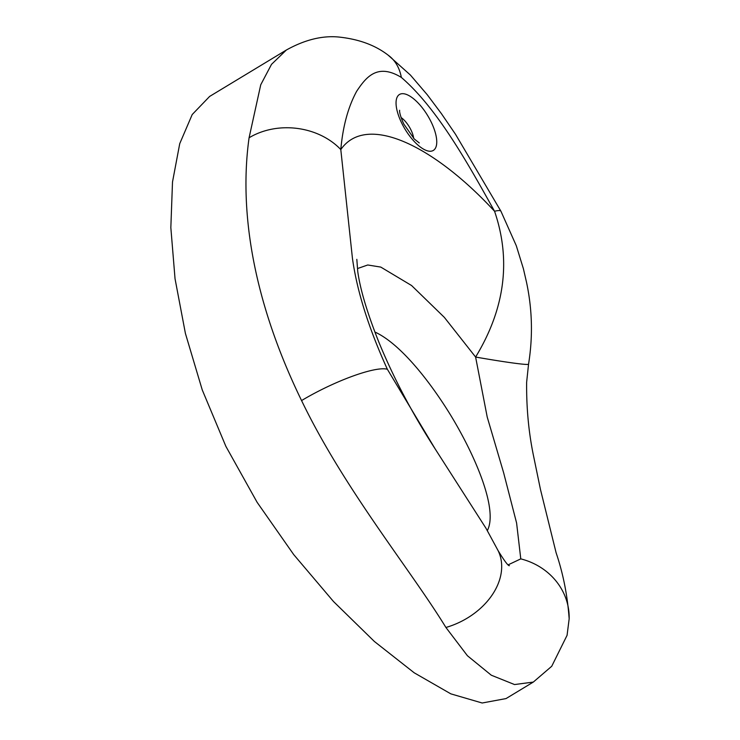 <?xml version="1.0" encoding="UTF-8"?>
<svg xmlns="http://www.w3.org/2000/svg" width="740" height="740" viewBox="0 0 740 740"><rect width="100%" height="100%" fill="white"/><g stroke="black" fill="none" stroke-linecap="round" stroke-linejoin="round"><path stroke-width="1.11" d="M249.084 137.779L260.739 84.785L271.506 64.352L286.371 50.015L209.633 96.431L192.206 114.543L179.728 143.68L172.503 181.994L170.838 227.633L175.038 278.739L185.416 333.463L202.261 389.943L225.876 446.35L257.122 502.312L293.706 554.593L333.509 601.528L374.385 641.478L414.215 672.808L450.845 693.861L482.166 703L506.03 698.579L533.309 682.077L514.55 684.555L491.286 675.204L467.421 655.732L445.915 627.474C409.914 568.709 344.479 489.566 301.568 400.571C251.535 297.721 239.251 208.014 249.084 137.779A65.407 52.66 5.6 0 1 340.798 149.572C366.124 113.026 433.094 144.799 494.56 211.27C468.198 164.012 437.507 108.567 401.348 77.422C377.169 62.65 365.81 77.571 356.689 91.233C348.17 106.856 342.879 126.299 340.798 149.572L352.443 258.353C357.041 291.282 368.687 328.255 387.371 369.279L435.222 449.004C412.467 413.762 393.736 378.269 379.01 342.528C367.262 313.066 360.167 289.331 357.725 271.33L356.828 259.351M487.336 530.589C498.492 509.398 474.729 454.61 450.475 414.89C428.682 379.454 399.443 343.184 374.856 332.01M508.278 564.787L520.775 558.876L516.594 522.995L503.681 472.934L487.225 417.092L475.607 357.05L444.342 317.368L411.588 285.529L380.776 267.085L367.752 264.985L357.531 268.546M520.775 558.876A65.407 60.495 1.4 0 1 569.162 618.825C567.506 595.589 563.149 573.574 556.11 552.771L540.468 489.482L533.596 456.201C528.693 432.65 526.371 407.999 526.639 382.238L528.545 364.21A65.407 2.479 10.3 0 1 475.607 357.05C504.957 308.737 511.275 260.147 494.56 211.27A65.407 7.345 -28.3 0 1 500.934 211.233L455.516 134.301L441.447 113.692L427.304 94.794L410.404 75.055L388.176 55.185A65.407 43.642 125.6 0 1 401.348 77.422M445.915 627.474A65.407 47.536 -25.9 0 0 498.122 550.68L485.995 528.286L435.222 449.004M413.679 138.38A16.354 6.595 58.8 0 0 401.052 117.503M403.615 93.73A32.699 13.2 58.8 0 0 409.118 135.291A32.699 13.2 58.8 0 0 436.507 138.408A32.699 13.2 58.8 0 0 403.615 93.73M569.162 618.825L567.071 635.318L551.735 666.259L533.337 682.058M301.568 400.571A65.407 13.144 -25.8 0 1 387.371 369.279M509.398 565.684C508.186 565.961 504.421 560.957 498.122 550.68M528.545 364.21C532.994 336.682 532.301 309.283 526.464 282.023L523.393 268.713L516.289 245.708L500.934 211.233M388.176 55.185C375.171 45.122 358.576 39.053 338.393 37C322.002 35.511 304.667 39.849 286.371 50.015M399.628 110.436C399.794 109.548 398.351 112.092 403.809 124.061L414.308 139.018L419.275 142.931"/></g></svg>
